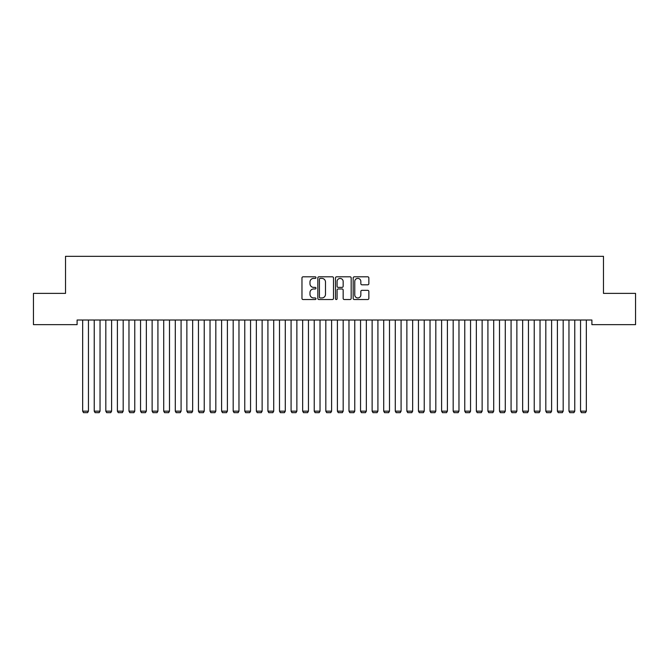 <?xml version="1.0" encoding="UTF-8"?>
<svg xmlns="http://www.w3.org/2000/svg" width="669" height="669" viewBox="0 0 669 669"><rect width="100%" height="100%" fill="white"/><g stroke="black" fill="none" stroke-linecap="round" stroke-linejoin="round"><path stroke-width="1" d="M315.977 277.602A0.794 0.794 0 0 0 315.183 276.807L303.107 276.807A1.137 1.137 0 0 0 301.97 277.944L301.97 298.399A1.137 1.137 0 0 0 303.107 299.536L315.183 299.536A0.794 0.794 0 0 0 315.977 298.742A0.794 0.794 0 0 0 315.183 297.948L313.619 297.948A3.638 3.638 0 0 1 309.981 294.31L309.981 292.604A3.638 3.638 0 0 1 313.619 288.966L315.183 288.966A0.794 0.794 0 0 0 315.977 288.172A0.794 0.794 0 0 0 315.183 287.377L313.619 287.377A3.638 3.638 0 0 1 309.981 283.74L309.981 282.034A3.638 3.638 0 0 1 313.619 278.396L315.183 278.396A0.794 0.794 0 0 0 315.977 277.602M367.716 284.818A1.137 1.137 0 0 0 368.853 283.681L368.853 277.944A1.137 1.137 0 0 0 367.716 276.807L354.302 276.807A1.137 1.137 0 0 0 353.165 277.944L353.165 298.399A1.137 1.137 0 0 0 354.302 299.536L367.716 299.536A1.137 1.137 0 0 0 368.853 298.399L368.853 291.467A1.137 1.137 0 0 0 367.716 290.329L361.979 290.329A1.137 1.137 0 0 0 360.842 291.467L360.842 294.904A3.044 3.044 0 0 1 357.798 297.948A3.044 3.044 0 0 1 354.762 294.904L354.762 281.44A3.044 3.044 0 0 1 357.798 278.396A3.044 3.044 0 0 1 360.842 281.44L360.842 283.681A1.137 1.137 0 0 0 361.979 284.818L367.716 284.818M591.898 320.016L77.102 320.016L77.102 324.649L33.45 324.649L33.45 293.382L65.52 293.382L65.52 256.327L603.48 256.327L603.48 293.382L635.55 293.382L635.55 324.649L591.898 324.649L591.898 320.016M333.505 277.944A1.137 1.137 0 0 0 332.368 276.807L318.954 276.807A1.137 1.137 0 0 0 317.825 277.944L317.825 298.399A1.137 1.137 0 0 0 318.954 299.536L332.368 299.536A1.137 1.137 0 0 0 333.505 298.399L333.505 277.944M336.632 276.807L350.046 276.807A1.137 1.137 0 0 1 351.175 277.944L351.175 298.399A1.137 1.137 0 0 1 350.046 299.536L344.301 299.536A1.137 1.137 0 0 1 343.164 298.399L343.164 290.103A1.137 1.137 0 0 0 342.026 288.966L338.221 288.966A1.137 1.137 0 0 0 337.084 290.103L337.084 298.742A0.794 0.794 0 0 1 336.29 299.536A0.794 0.794 0 0 1 335.495 298.742L335.495 277.944A1.137 1.137 0 0 1 336.632 276.807M320.208 278.396A0.794 0.794 0 0 0 319.414 279.19L319.414 297.153A0.794 0.794 0 0 0 320.208 297.948L321.856 297.948A3.638 3.638 0 0 0 325.494 294.31L325.494 282.034A3.638 3.638 0 0 0 321.856 278.396L320.208 278.396M343.164 281.498A3.044 3.044 0 0 0 340.128 278.455A3.044 3.044 0 0 0 337.084 281.498L337.084 286.24A1.137 1.137 0 0 0 338.221 287.377L342.026 287.377A1.137 1.137 0 0 0 343.164 286.24L343.164 281.498M88.45 320.016L88.45 411.167L82.663 411.167L82.663 320.016M88.45 411.167L87.58 412.673L83.525 412.673L82.663 411.167M100.032 320.016L100.032 411.167L94.237 411.167L94.237 320.016M100.032 411.167L99.163 412.673L95.107 412.673L94.237 411.167M111.606 320.016L111.606 411.167L105.819 411.167L105.819 320.016M111.606 411.167L110.736 412.673L106.689 412.673L105.819 411.167M123.188 320.016L123.188 411.167L117.393 411.167L117.393 320.016M123.188 411.167L122.318 412.673L118.262 412.673L117.393 411.167M134.762 320.016L134.762 411.167L128.975 411.167L128.975 320.016M134.762 411.167L133.9 412.673L129.845 412.673L128.975 411.167M146.344 320.016L146.344 411.167L140.557 411.167L140.557 320.016M146.344 411.167L145.474 412.673L141.427 412.673L140.557 411.167M157.926 320.016L157.926 411.167L152.131 411.167L152.131 320.016M157.926 411.167L157.056 412.673L153 412.673L152.131 411.167M169.5 320.016L169.5 411.167L163.713 411.167L163.713 320.016M169.5 411.167L168.63 412.673L164.582 412.673L163.713 411.167M181.082 320.016L181.082 411.167L175.295 411.167L175.295 320.016M181.082 411.167L180.212 412.673L176.156 412.673L175.295 411.167M192.655 320.016L192.655 411.167L186.868 411.167L186.868 320.016M192.655 411.167L191.794 412.673L187.738 412.673L186.868 411.167M204.237 320.016L204.237 411.167L198.45 411.167L198.45 320.016M204.237 411.167L203.368 412.673L199.32 412.673L198.45 411.167M215.819 320.016L215.819 411.167L210.024 411.167L210.024 320.016M215.819 411.167L214.95 412.673L210.894 412.673L210.024 411.167M227.393 320.016L227.393 411.167L221.606 411.167L221.606 320.016M227.393 411.167L226.523 412.673L222.476 412.673L221.606 411.167M238.975 320.016L238.975 411.167L233.188 411.167L233.188 320.016M238.975 411.167L238.105 412.673L234.05 412.673L233.188 411.167M250.557 320.016L250.557 411.167L244.762 411.167L244.762 320.016M250.557 411.167L249.688 412.673L245.632 412.673L244.762 411.167M262.131 320.016L262.131 411.167L256.344 411.167L256.344 320.016M262.131 411.167L261.261 412.673L257.214 412.673L256.344 411.167M273.713 320.016L273.713 411.167L267.918 411.167L267.918 320.016M273.713 411.167L272.843 412.673L268.787 412.673L267.918 411.167M285.287 320.016L285.287 411.167L279.5 411.167L279.5 320.016M285.287 411.167L284.425 412.673L280.37 412.673L279.5 411.167M296.869 320.016L296.869 411.167L291.082 411.167L291.082 320.016M296.869 411.167L295.999 412.673L291.952 412.673L291.082 411.167M308.451 320.016L308.451 411.167L302.656 411.167L302.656 320.016M308.451 411.167L307.581 412.673L303.525 412.673L302.656 411.167M320.025 320.016L320.025 411.167L314.238 411.167L314.238 320.016M320.025 411.167L319.155 412.673L315.107 412.673L314.238 411.167M331.607 320.016L331.607 411.167L325.82 411.167L325.82 320.016M331.607 411.167L330.737 412.673L326.681 412.673L325.82 411.167M343.18 320.016L343.18 411.167L337.393 411.167L337.393 320.016M343.18 411.167L342.319 412.673L338.263 412.673L337.393 411.167M354.762 320.016L354.762 411.167L348.975 411.167L348.975 320.016M354.762 411.167L353.893 412.673L349.845 412.673L348.975 411.167M366.344 320.016L366.344 411.167L360.549 411.167L360.549 320.016M366.344 411.167L365.475 412.673L361.419 412.673L360.549 411.167M377.918 320.016L377.918 411.167L372.131 411.167L372.131 320.016M377.918 411.167L377.048 412.673L373.001 412.673L372.131 411.167M389.5 320.016L389.5 411.167L383.713 411.167L383.713 320.016M389.5 411.167L388.63 412.673L384.575 412.673L383.713 411.167M401.082 320.016L401.082 411.167L395.287 411.167L395.287 320.016M401.082 411.167L400.213 412.673L396.157 412.673L395.287 411.167M412.656 320.016L412.656 411.167L406.869 411.167L406.869 320.016M412.656 411.167L411.786 412.673L407.739 412.673L406.869 411.167M424.238 320.016L424.238 411.167L418.443 411.167L418.443 320.016M424.238 411.167L423.368 412.673L419.312 412.673L418.443 411.167M435.812 320.016L435.812 411.167L430.025 411.167L430.025 320.016M435.812 411.167L434.95 412.673L430.895 412.673L430.025 411.167M447.394 320.016L447.394 411.167L441.607 411.167L441.607 320.016M447.394 411.167L446.524 412.673L442.477 412.673L441.607 411.167M458.976 320.016L458.976 411.167L453.181 411.167L453.181 320.016M458.976 411.167L458.106 412.673L454.05 412.673L453.181 411.167M470.55 320.016L470.55 411.167L464.763 411.167L464.763 320.016M470.55 411.167L469.68 412.673L465.632 412.673L464.763 411.167M482.132 320.016L482.132 411.167L476.345 411.167L476.345 320.016M482.132 411.167L481.262 412.673L477.206 412.673L476.345 411.167M493.705 320.016L493.705 411.167L487.918 411.167L487.918 320.016M493.705 411.167L492.844 412.673L488.788 412.673L487.918 411.167M505.287 320.016L505.287 411.167L499.5 411.167L499.5 320.016M505.287 411.167L504.418 412.673L500.37 412.673L499.5 411.167M516.869 320.016L516.869 411.167L511.074 411.167L511.074 320.016M516.869 411.167L516 412.673L511.944 412.673L511.074 411.167M528.443 320.016L528.443 411.167L522.656 411.167L522.656 320.016M528.443 411.167L527.573 412.673L523.526 412.673L522.656 411.167M540.025 320.016L540.025 411.167L534.238 411.167L534.238 320.016M540.025 411.167L539.155 412.673L535.1 412.673L534.238 411.167M551.607 320.016L551.607 411.167L545.812 411.167L545.812 320.016M551.607 411.167L550.738 412.673L546.682 412.673L545.812 411.167M563.181 320.016L563.181 411.167L557.394 411.167L557.394 320.016M563.181 411.167L562.311 412.673L558.264 412.673L557.394 411.167M574.763 320.016L574.763 411.167L568.968 411.167L568.968 320.016M574.763 411.167L573.893 412.673L569.837 412.673L568.968 411.167M586.337 320.016L586.337 411.167L580.55 411.167L580.55 320.016M586.337 411.167L585.475 412.673L581.42 412.673L580.55 411.167"/></g></svg>
